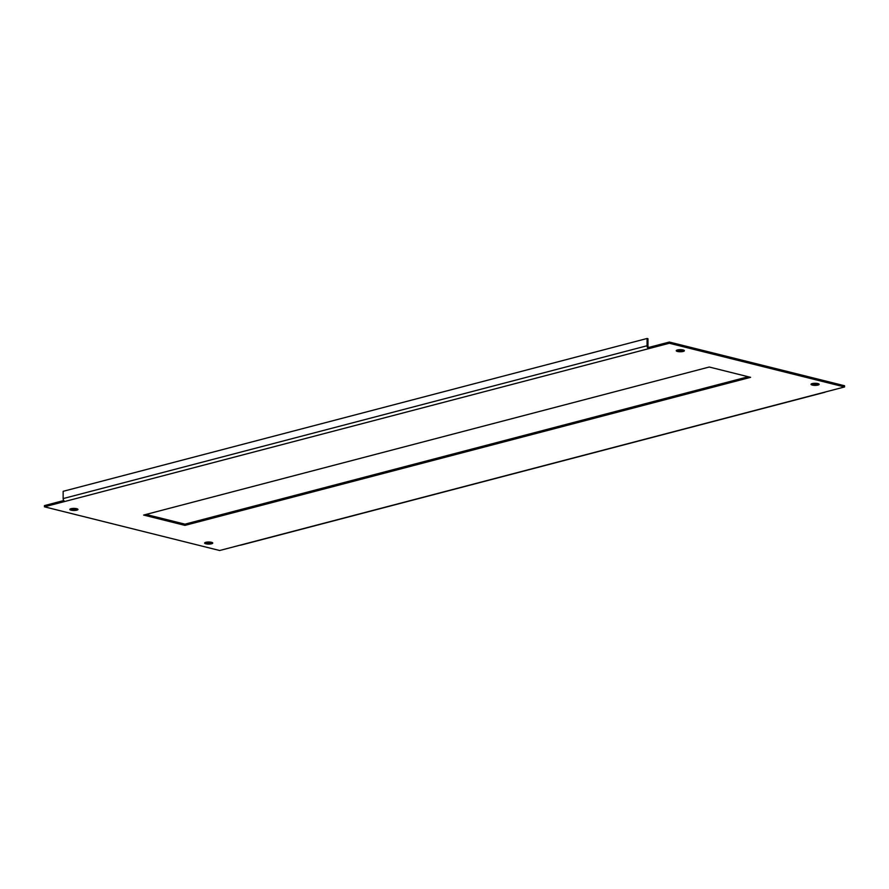 <?xml version="1.0" encoding="UTF-8"?>
<svg xmlns="http://www.w3.org/2000/svg" width="889" height="889" viewBox="0 0 889 889"><rect width="100%" height="100%" fill="white"/><g stroke="black" fill="none" stroke-linecap="round" stroke-linejoin="round"><path stroke-width="1.33" d="M211.515 542.312A4.067 1.045 -179.9 0 0 207.104 542.09A4.067 1.045 -179.9 0 0 204.614 543.046A4.067 1.045 -179.9 0 0 205.859 543.79A4.067 1.045 -179.9 0 0 210.271 544.012A4.067 1.045 -179.9 0 0 212.76 543.057A4.067 1.045 -179.9 0 0 211.515 542.312M205.381 542.434A4.067 1.045 -179.9 0 0 205.859 542.579A4.067 1.045 -179.9 0 0 211.993 542.446M817.924 383.592A4.067 1.045 -179.9 0 0 813.513 383.37A4.067 1.045 -179.9 0 0 811.024 384.326A4.067 1.045 -179.9 0 0 812.257 385.07A4.067 1.045 -179.9 0 0 816.68 385.293A4.067 1.045 -179.9 0 0 819.158 384.337A4.067 1.045 -179.9 0 0 817.924 383.592M811.79 383.726A4.067 1.045 -179.9 0 0 812.257 383.859A4.067 1.045 -179.9 0 0 818.402 383.737M76.743 508.697A4.067 1.045 -179.9 0 0 72.32 508.475A4.067 1.045 -179.9 0 0 69.842 509.43A4.067 1.045 -179.9 0 0 71.076 510.175A4.067 1.045 -179.9 0 0 75.487 510.397A4.067 1.045 -179.9 0 0 77.976 509.441A4.067 1.045 -179.9 0 0 76.743 508.697M70.598 508.83A4.067 1.045 -179.9 0 0 71.076 508.964A4.067 1.045 -179.9 0 0 77.21 508.841M683.141 349.977A4.067 1.045 -179.9 0 0 678.729 349.755A4.067 1.045 -179.9 0 0 676.24 350.711A4.067 1.045 -179.9 0 0 677.474 351.466A4.067 1.045 -179.9 0 0 681.896 351.677A4.067 1.045 -179.9 0 0 684.374 350.722A4.067 1.045 -179.9 0 0 683.141 349.977M677.007 350.11A4.067 1.045 -179.9 0 0 677.485 350.255A4.067 1.045 -179.9 0 0 683.619 350.122M824.703 392.316L240.786 545.146A2.5 1.734 -104.7 0 1 240.141 545.146L219.661 550.513L44.45 506.808L64.93 501.452A2.5 1.734 -104.7 0 1 63.141 498.585L63.152 491.317L647.07 338.487L647.97 338.709L647.959 345.977A1.256 0.867 75.3 0 0 648.859 347.41L669.339 342.054L844.55 385.748L844.55 386.959L824.07 392.316A2.5 1.734 75.3 0 0 824.703 392.316A2.5 1.734 75.3 0 0 825.259 392.005M648.859 347.41L648.848 348.621L669.328 343.254L669.339 342.054M44.45 506.808L44.45 505.597L63.741 500.551M669.328 343.254L844.55 386.959M143.64 515.064L184.968 525.377L750.594 377.336L709.255 367.024L143.64 515.064M146.007 514.442L184.968 524.166L748.227 376.747M647.07 338.487L647.059 345.754A2.5 1.734 75.3 0 0 648.848 348.621L64.93 501.452M184.968 524.166L184.968 525.377M240.141 545.146L824.07 392.316M647.059 345.754L63.141 498.585"/></g></svg>
